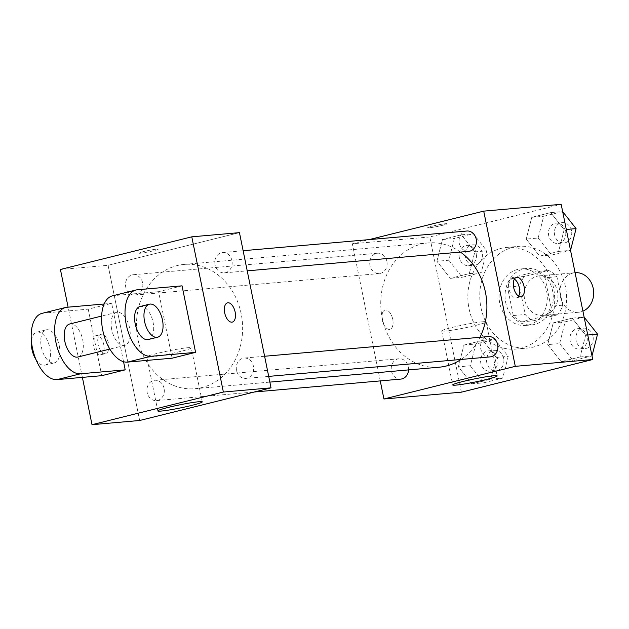 <?xml version="1.0" encoding="UTF-8"?>
<svg xmlns="http://www.w3.org/2000/svg" width="629" height="629" viewBox="0 0 629 629"><rect width="100%" height="100%" fill="white"/><g stroke="black" fill="none" stroke-linecap="round" stroke-linejoin="round"><path stroke-width="0.47" stroke-dasharray="3.15 2.36" d="M539.32 275.848A19.845 16.865 -95 0 0 524.264 297.1A19.845 16.865 -95 0 0 542.803 315.388A19.845 16.865 -95 0 0 557.483 291.541A19.845 16.865 -95 0 0 539.32 275.848L575.071 272.703A19.845 16.865 -95 0 0 575.071 272.703A19.845 16.865 -95 0 0 560.007 293.947A19.845 16.865 -95 0 0 578.546 312.243A19.845 16.865 -95 0 0 582.902 311.158M557.609 314.799L533.541 320.782A26.945 22.896 -95 0 1 525.191 314.5L519.405 286.061A26.945 22.896 -95 0 1 524.515 276.438L548.59 270.454A26.945 22.896 -95 0 1 556.932 276.736L562.719 305.175A26.945 22.896 -95 0 1 557.609 314.799L545.697 315.852L521.622 321.836L533.541 320.782M524.515 276.438L512.604 277.483L536.671 271.5L548.59 270.454M556.932 276.736L545.021 277.782L550.807 306.221L562.719 305.175M545.021 277.782A26.945 22.896 -95 0 0 536.671 271.5M512.604 277.483A26.945 22.896 -95 0 0 507.485 287.107L519.405 286.061M521.622 321.836A26.945 22.896 -95 0 1 513.272 315.554L507.485 287.107M545.697 315.852A26.945 22.896 -95 0 0 550.807 306.221M523.509 268.953A28.352 24.091 85 0 1 526.662 268.426A28.352 24.091 85 0 1 553.143 294.553A28.352 24.091 85 0 1 531.631 324.91A28.352 24.091 85 0 1 505.37 300.646A28.352 24.091 85 0 1 523.509 268.953M517.549 269.479A28.352 24.091 -95 0 0 499.41 301.173A28.352 24.091 -95 0 0 525.679 325.437A28.352 24.091 -95 0 0 546.648 291.361A28.352 24.091 -95 0 0 520.702 268.945A28.352 24.091 -95 0 0 517.549 269.479M513.272 315.554L525.191 314.5M565.416 286.698A51.035 43.362 -95 0 0 518.713 246.356A51.035 43.362 -95 0 0 479.998 300.992A51.035 43.362 -95 0 0 527.668 348.034A51.035 43.362 -95 0 0 565.416 286.698M553.496 287.744A51.035 43.362 -95 0 0 506.801 247.401A51.035 43.362 -95 0 0 468.078 302.046A51.035 43.362 -95 0 0 515.749 349.079A51.035 43.362 -95 0 0 553.496 287.744M436.911 261.279L442.446 239.523L461.411 234.814L474.832 251.859L469.305 273.615L450.34 278.325L436.911 261.279L442.446 239.523L461.411 234.814L474.832 251.859L469.305 273.615L450.34 278.325L436.911 261.279L448.831 260.233L454.358 238.477L473.322 233.76L486.752 250.806L481.216 272.569L462.26 277.279L448.831 260.233M458.384 366.825L463.919 345.069L482.883 340.352L496.305 357.398L490.777 379.161L471.813 383.871L458.384 366.825L463.919 345.069L482.883 340.352L496.305 357.398L490.777 379.161L471.813 383.871L458.384 366.825L470.303 365.779L475.839 344.016L494.795 339.306L508.224 356.352L502.689 378.108L483.732 382.825L470.303 365.779M461.379 392.174L429.804 236.96L561.17 204.315M564.158 229.656L558.631 251.411L539.666 256.129L526.237 239.083L531.772 217.327L550.737 212.61L564.158 229.656L558.631 251.411L539.666 256.129L526.237 239.083L538.157 238.029L543.692 216.274L562.648 211.564L550.737 212.61L564.158 229.656L566.289 229.467M585.638 335.202L580.103 356.957L561.139 361.667L547.71 344.621L553.245 322.866L572.209 318.156L585.638 335.202L580.103 356.957L561.139 361.667L547.71 344.621L559.629 343.576L565.164 321.82L584.121 317.102L572.209 318.156L585.638 335.202L587.761 335.013M380.254 380.907L352.35 243.777L429.804 236.96M352.35 243.777L369.042 239.633M445.607 223.712A9.922 0.692 168.5 0 0 434.615 225.638A9.922 0.692 168.5 0 0 427.673 227.729A9.922 0.692 168.5 0 0 437.532 226.424A9.922 0.692 168.5 0 0 447.125 223.775A9.922 0.692 168.5 0 0 445.607 223.712A9.922 0.692 168.5 0 0 434.615 225.646A9.922 0.692 168.5 0 0 427.673 227.737A9.922 0.692 168.5 0 0 437.54 226.44A9.922 0.692 168.5 0 0 447.125 223.782A9.922 0.692 168.5 0 0 445.607 223.72M460.459 252.08A62.373 53.001 -95 0 0 428.357 242.92A62.373 53.001 -95 0 0 381.032 309.704A62.373 53.001 -95 0 0 439.294 367.194M461.018 359.458A62.373 53.001 -95 0 0 480.013 337.293M408.567 369.899A10.206 8.672 -95 0 0 408.339 366.833A10.206 8.672 -95 0 0 398.998 358.766A10.206 8.672 -95 0 0 391.262 369.695A10.206 8.672 -95 0 0 400.791 379.098M386.866 261.287A10.206 8.672 -95 0 0 377.526 253.22A10.206 8.672 -95 0 0 369.781 264.149A10.206 8.672 -95 0 0 379.318 273.552A10.206 8.672 -95 0 0 386.866 261.287M466.86 231.016A10.206 8.672 -95 0 0 459.115 241.945A10.206 8.672 -95 0 0 468.644 251.356M490.117 356.895A10.206 8.672 85 0 1 480.776 348.828A10.206 8.672 85 0 1 488.332 336.562M392.716 319.218A9.922 5.189 76 0 0 385.113 310.05A9.922 5.189 76 0 0 382.471 320.932A9.922 5.189 76 0 0 389.901 329.313A9.922 5.189 76 0 0 392.716 319.218A9.922 5.189 76 0 0 385.121 310.05A9.922 5.189 76 0 0 382.479 320.932A9.922 5.189 76 0 0 389.909 329.305A9.922 5.189 76 0 0 392.724 319.218M518.618 296.117A9.922 5.189 -104 0 1 516.535 297.839A9.922 5.189 -104 0 1 508.924 288.664A9.922 5.189 -104 0 1 511.747 278.576A9.922 5.189 -104 0 1 514.388 279.119M482.71 321.757A22.683 1.58 -11.5 0 1 486.17 321.899A22.683 1.58 -11.5 0 1 464.257 327.976A22.683 1.58 -11.5 0 1 441.715 330.948A22.683 1.58 -11.5 0 1 457.59 326.16A22.683 1.58 -11.5 0 1 482.71 321.757M241.166 313.737A62.373 53.001 -95 0 0 184.085 264.424A62.373 53.001 -95 0 0 136.76 331.208A62.373 53.001 -95 0 0 195.029 388.698A62.373 53.001 -95 0 0 241.166 313.737M236.512 370.332A10.206 8.672 85 0 1 244.06 358.066A10.206 8.672 85 0 1 253.597 367.478A10.206 8.672 85 0 1 245.853 378.399A10.206 8.672 85 0 1 236.512 370.332M142.602 282.791A10.206 8.672 -95 0 0 133.262 274.724A10.206 8.672 -95 0 0 125.517 285.652A10.206 8.672 -95 0 0 135.054 295.056A10.206 8.672 -95 0 0 142.602 282.791M231.928 260.595A10.206 8.672 -95 0 0 222.587 252.52A10.206 8.672 -95 0 0 214.843 263.449A10.206 8.672 -95 0 0 224.38 272.86A10.206 8.672 -95 0 0 231.928 260.595M164.075 388.337A10.206 8.672 -95 0 0 154.734 380.27A10.206 8.672 -95 0 0 146.989 391.199A10.206 8.672 -95 0 0 156.527 400.602A10.206 8.672 -95 0 0 164.075 388.337M108.086 265.281L239.452 232.636L108.086 265.281L139.669 420.494L108.086 265.281L60.423 269.479M580.103 356.957L592.007 355.912L573.058 360.621L559.629 343.576M587.038 336.767A10.206 8.672 -95 0 0 577.697 328.692A10.206 8.672 -95 0 0 569.953 339.621A10.206 8.672 -95 0 0 579.482 349.032A10.206 8.672 -95 0 0 587.038 336.767M547.71 344.621L553.245 322.866L565.164 321.82M553.245 322.866L572.209 318.156M561.139 361.667L573.058 360.621M592.99 336.24A10.206 8.672 -95 0 0 583.649 328.173A10.206 8.672 -95 0 0 575.905 339.102A10.206 8.672 -95 0 0 585.442 348.505A10.206 8.672 -95 0 0 592.99 336.24M497.704 358.962A10.206 8.672 -95 0 0 488.363 350.896A10.206 8.672 -95 0 0 480.627 361.824A10.206 8.672 -95 0 0 490.156 371.236A10.206 8.672 -95 0 0 497.704 358.962M463.919 345.069L475.839 344.016M482.883 340.352L494.795 339.306M496.305 357.398L508.224 356.352M490.777 379.161L502.689 378.108M471.813 383.871L483.732 382.825M503.664 358.444A10.206 8.672 -95 0 0 494.323 350.369A10.206 8.672 -95 0 0 486.579 361.298A10.206 8.672 -95 0 0 496.116 370.709A10.206 8.672 -95 0 0 503.664 358.444M558.631 251.411L570.534 250.366L551.586 255.075L538.157 238.029M565.557 231.22A10.206 8.672 -95 0 0 556.225 223.153A10.206 8.672 -95 0 0 548.48 234.082A10.206 8.672 -95 0 0 558.009 243.486A10.206 8.672 -95 0 0 565.557 231.22M526.237 239.083L531.772 217.327L543.692 216.274M531.772 217.327L550.737 212.61M539.666 256.129L551.586 255.075M571.517 230.694A10.206 8.672 -95 0 0 562.177 222.627A10.206 8.672 -95 0 0 554.432 233.556A10.206 8.672 -95 0 0 563.969 242.967A10.206 8.672 -95 0 0 571.517 230.694M476.232 253.424A10.206 8.672 -95 0 0 466.891 245.349A10.206 8.672 -95 0 0 459.146 256.278A10.206 8.672 -95 0 0 468.684 265.69A10.206 8.672 -95 0 0 476.232 253.424M442.446 239.523L454.358 238.477M461.411 234.814L473.322 233.76M474.832 251.859L486.752 250.806M469.305 273.615L481.216 272.569M450.34 278.325L462.26 277.279M482.191 252.897A10.206 8.672 -95 0 0 472.851 244.83A10.206 8.672 -95 0 0 465.106 255.759A10.206 8.672 -95 0 0 474.643 265.163A10.206 8.672 -95 0 0 482.191 252.897M227.517 302.84L227.525 302.84A9.922 5.189 76 0 0 227.517 302.84A9.922 5.189 76 0 0 224.875 313.722A9.922 5.189 76 0 0 232.305 322.103A9.922 5.189 76 0 0 232.313 322.103L232.305 322.103M150.276 357.052A22.683 1.58 168.5 0 0 175.397 352.641A22.683 1.58 168.5 0 0 191.263 347.861A22.683 1.58 168.5 0 0 168.721 350.833A22.683 1.58 168.5 0 0 146.809 356.902A22.683 1.58 168.5 0 0 150.276 357.052M100.53 354.819A9.922 5.189 76 0 0 100.947 354.748A9.922 5.189 76 0 0 103.588 343.866A9.922 5.189 76 0 0 96.166 335.485A9.922 5.189 76 0 0 93.43 345.974A9.922 5.189 76 0 0 100.53 354.819M82.383 377.384L68.097 307.164M105.263 353.64A9.922 5.189 -104 0 1 98.155 344.794A9.922 5.189 -104 0 1 100.892 334.313A9.922 5.189 -104 0 1 108.322 342.687A9.922 5.189 -104 0 1 105.68 353.569A9.922 5.189 -104 0 1 105.263 353.64M143.239 251.647A9.922 0.692 168.5 0 0 138.726 253.165A9.922 0.692 168.5 0 0 148.586 251.867A9.922 0.692 168.5 0 0 158.17 249.21A9.922 0.692 168.5 0 0 153.075 249.627A9.922 0.692 168.5 0 0 143.239 251.647A9.922 0.692 -11.5 0 1 153.075 249.634A9.922 0.692 -11.5 0 1 158.178 249.218A9.922 0.692 -11.5 0 1 148.586 251.875A9.922 0.692 -11.5 0 1 138.726 253.173A9.922 0.692 -11.5 0 1 143.239 251.655M182.048 285.841L158.587 291.667L172.118 358.192M42.096 313.336A34.021 17.785 -104 0 1 43.535 313.093L88.217 309.161L111.671 303.327L123.551 361.714M88.217 309.161L101.749 375.678M111.734 329.651A17.014 8.892 -104 0 1 116.569 312.354A17.014 8.892 -104 0 1 129.299 326.718A17.014 8.892 -104 0 1 124.778 345.368A17.014 8.892 -104 0 1 111.734 329.651M158.587 291.667L113.904 295.606A34.021 17.785 76 0 0 112.465 295.842M69.654 324.014A17.014 8.892 -104 0 1 82.383 338.378A17.014 8.892 -104 0 1 77.862 357.028M104.17 303.988L111.671 303.327M140.023 306.52A17.014 8.892 -104 0 1 152.761 320.884A17.014 8.892 -104 0 1 148.232 339.542M59.236 345.565A17.014 8.892 -104 0 1 54.401 362.862A17.014 8.892 -104 0 1 41.671 348.497A17.014 8.892 -104 0 1 46.192 329.84A17.014 8.892 -104 0 1 59.236 345.565M35.955 359.536A17.014 8.892 76 0 0 45.021 365.197A17.014 8.892 76 0 0 49.856 347.9A17.014 8.892 76 0 0 36.812 332.175A17.014 8.892 76 0 0 31.45 341.413M113.904 295.606L137.366 289.772M43.535 313.093L66.989 307.267M578.546 312.243L542.803 315.388M525.679 325.437L531.631 324.91M520.702 268.945L526.662 268.426M515.749 349.079L527.668 348.034M506.801 247.401L518.713 246.356M516.535 297.839L521.26 296.66M511.747 278.576L516.472 277.397M441.715 330.948L452.707 384.956M486.17 321.899L497.162 375.914M195.029 388.698L269.865 382.11M184.085 264.424L428.357 242.92M264.605 356.258L244.06 358.066M268.701 376.394L245.853 378.399M135.054 295.056L379.318 273.552M133.262 274.724L377.526 253.22M224.38 272.86L247.228 270.847M222.587 252.52L243.132 250.712M156.527 400.602L254.336 391.993M154.734 380.27L398.998 358.766M579.482 349.032L585.442 348.505M577.697 328.692L583.649 328.173M490.156 371.236L496.116 370.709M488.363 350.896L494.323 350.369M558.009 243.486L563.969 242.967M556.225 223.153L562.177 222.627M468.684 265.69L474.643 265.163M466.891 245.349L472.851 244.83M202.255 401.876L191.263 347.861M157.8 410.918L146.809 356.902M100.947 354.748L105.68 353.569M96.166 335.485L100.892 334.313M116.569 312.354L101.623 316.065M124.778 345.368L109.831 349.087M45.021 365.197L54.401 362.862M36.812 332.175L46.192 329.84"/><path stroke-width="0.94" d="M582.902 311.158A19.845 16.865 -95 0 0 593.226 288.389A19.845 16.865 -95 0 0 575.079 272.703M369.042 239.633L483.717 211.132L561.17 204.315L592.746 359.521L461.379 392.174L383.934 398.99L380.254 380.907M480.013 337.293A62.373 53.001 -95 0 0 485.431 292.233A62.373 53.001 -95 0 0 460.459 252.08M269.865 382.11L439.294 367.194A62.373 53.001 -95 0 0 461.018 359.458M483.717 211.132L515.293 366.337L383.934 398.99M254.336 391.993L400.791 379.098A10.206 8.672 -95 0 0 408.567 369.899M247.228 270.847L468.644 251.356A10.206 8.672 -95 0 0 476.192 239.091A10.206 8.672 -95 0 0 466.86 231.016L243.132 250.712M264.605 356.258L488.332 336.562A10.206 8.672 85 0 1 497.861 345.974A10.206 8.672 85 0 1 490.117 356.895L268.701 376.394M515.293 366.337L592.746 359.521M493.702 375.772A22.683 1.58 -11.5 0 1 497.162 375.914A22.683 1.58 -11.5 0 1 475.249 381.984A22.683 1.58 -11.5 0 1 452.707 384.956A22.683 1.58 -11.5 0 1 468.581 380.175A22.683 1.58 -11.5 0 1 493.702 375.772M513.657 287.492A9.922 5.189 -104 0 1 516.472 277.397A9.922 5.189 -104 0 1 523.902 285.778A9.922 5.189 -104 0 1 521.26 296.66A9.922 5.189 -104 0 1 513.657 287.492M514.388 279.119A9.922 5.189 -104 0 1 519.177 286.958A9.922 5.189 -104 0 1 518.618 296.117M68.097 307.164L60.423 269.479L191.79 236.826L239.452 232.636L271.028 387.841L139.669 420.494L92.007 424.685L82.383 377.384M584.113 317.11L597.55 334.148L592.015 355.912M587.761 335.013L597.55 334.148M562.64 211.564L576.078 228.61L570.542 250.366M566.289 229.467L576.078 228.61M227.942 302.769A9.922 5.189 76 0 0 227.525 302.84A9.922 5.189 -104 0 1 227.95 302.769A9.922 5.189 -104 0 1 235.049 311.614A9.922 5.189 -104 0 1 232.313 322.095A9.922 5.189 76 0 0 235.042 311.607A9.922 5.189 76 0 0 227.942 302.769M232.313 322.095A9.922 5.189 -104 0 1 224.883 313.722A9.922 5.189 -104 0 1 227.525 302.84M191.79 236.826L223.366 392.04L271.028 387.841L139.669 420.494M239.452 232.636L271.028 387.841M161.26 411.059A22.683 1.58 -11.5 0 1 157.8 410.918A22.683 1.58 -11.5 0 1 179.713 404.848A22.683 1.58 -11.5 0 1 202.255 401.876A22.683 1.58 -11.5 0 1 186.381 406.656A22.683 1.58 -11.5 0 1 161.26 411.059M223.366 392.04L92.007 424.685M182.048 285.841L195.58 352.358L150.897 356.289A34.021 17.785 -104 0 1 126.547 325.964A34.021 17.785 -104 0 1 135.927 290.016A34.021 17.785 -104 0 1 137.366 289.772L182.048 285.841M135.927 290.016L112.465 295.842A34.021 17.785 76 0 0 103.093 331.798A34.021 17.785 76 0 0 127.435 362.123L172.118 358.192L195.58 352.358M123.551 361.714L125.202 369.852L101.749 375.678L57.066 379.609A34.021 17.785 -104 0 1 32.716 349.284A34.021 17.785 -104 0 1 42.096 313.336L65.55 307.502A34.021 17.785 -104 0 1 66.989 307.267L104.17 303.988M109.831 349.087L77.862 357.028A17.014 8.892 -104 0 1 64.818 341.311A17.014 8.892 -104 0 1 69.654 324.014L101.623 316.065M57.066 379.609L80.52 373.783L125.202 369.852M80.52 373.783A34.021 17.785 -104 0 1 56.178 343.458A34.021 17.785 -104 0 1 65.55 307.502M157.62 337.207L148.232 339.542A17.014 8.892 -104 0 1 135.196 323.817A17.014 8.892 -104 0 1 140.023 306.52L149.411 304.192A17.014 8.892 -104 0 1 162.14 318.557A17.014 8.892 -104 0 1 157.62 337.207A17.014 8.892 -104 0 1 144.576 321.49A17.014 8.892 -104 0 1 149.411 304.192M31.45 341.413A17.014 8.892 76 0 0 35.955 359.536M127.435 362.123L150.897 356.289"/></g></svg>
